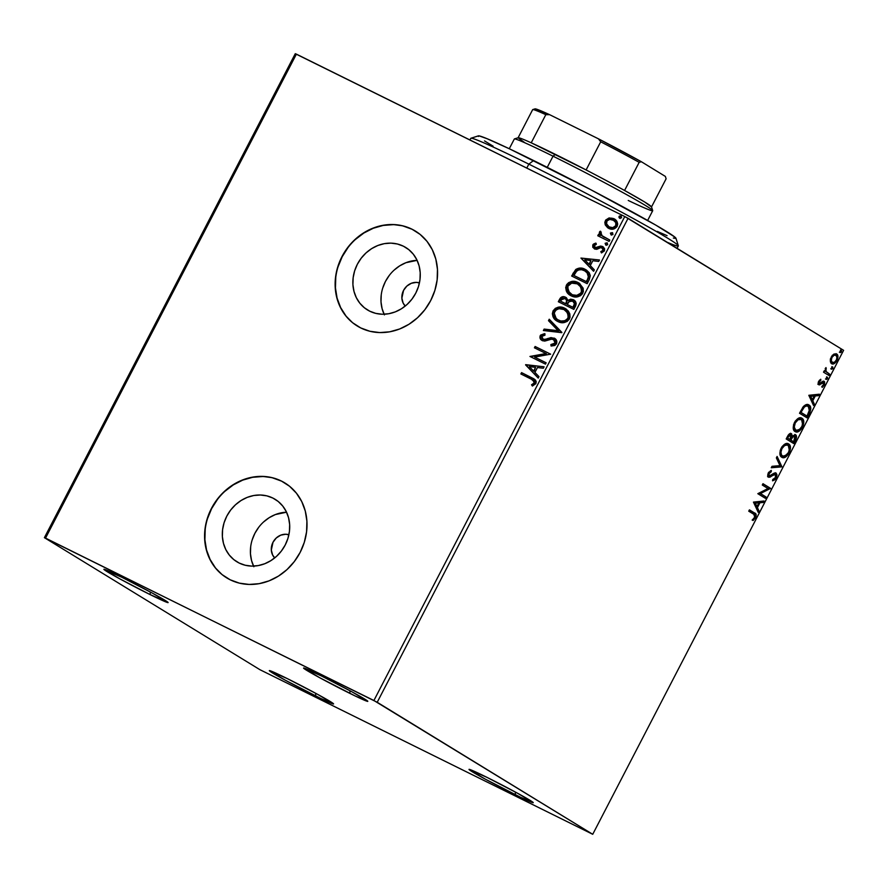 <?xml version="1.0" encoding="UTF-8"?>
<svg xmlns="http://www.w3.org/2000/svg" width="888" height="888" viewBox="0 0 888 888"><rect width="100%" height="100%" fill="white"/><g stroke="black" fill="none" stroke-linecap="round" stroke-linejoin="round"><path stroke-width="1.33" d="M315.595 695.948A36.186 1.332 27.4 0 1 269.375 670.595A36.186 1.332 27.4 0 1 287.301 678.61L317.571 694.327L333.511 703.773L320.957 698.567L285.326 680.23L269.386 670.784L287.301 678.61A36.186 1.332 27.4 0 1 333.577 703.873A36.186 1.332 27.4 0 1 315.595 695.948L315.762 693.339L315.595 695.948M515.284 794.705A36.186 1.332 27.4 0 1 469.064 769.352A36.186 1.332 27.4 0 1 486.99 777.366L517.26 793.084L533.2 802.53L520.646 797.324L485.015 778.998L469.075 769.541L486.99 777.366A36.186 1.332 27.4 0 1 533.255 802.63A36.186 1.332 27.4 0 1 515.284 794.705L515.451 792.107L515.284 794.705M349.839 693.362A36.186 1.332 27.4 0 1 303.607 668.009A36.186 1.332 27.4 0 1 321.534 676.023L351.803 691.741L367.743 701.187L355.189 695.981L319.558 677.644L303.84 668.009L321.534 676.023A36.186 1.332 27.4 0 1 367.81 701.287A36.186 1.332 27.4 0 1 349.839 693.362L349.994 690.753L349.839 693.362M150.15 594.605A36.186 1.332 27.4 0 1 103.918 569.252A36.186 1.332 27.4 0 1 121.845 577.267L152.114 592.973L168.065 602.43L150.15 594.605L119.88 578.887L103.929 569.43L121.845 577.267A36.186 1.332 27.4 0 1 168.121 602.53A36.186 1.332 27.4 0 1 150.15 594.605L150.305 591.996L150.15 594.605M272.86 498.057A36.63 32.545 121.5 0 1 275.147 499.322A36.63 32.545 121.5 0 1 284.515 546.287A36.63 32.545 121.5 0 1 239.172 563.048L233.799 559.606L229.282 555.044L225.785 549.55L223.454 543.312L222.377 536.596L222.588 529.648L224.087 522.721L226.817 516.106L230.658 510.045L235.487 504.773L241.092 500.488L247.275 497.358L253.79 495.504L260.395 495.005L266.833 495.859L272.86 498.057L278.233 501.498L282.75 506.06L286.236 511.555L288.567 517.782L289.643 524.508L289.433 531.457L287.934 538.372L285.214 544.988L281.363 551.048L276.545 556.332L270.929 560.606L264.746 563.736L258.23 565.589L251.626 566.1L245.188 565.234L239.172 563.048A36.63 32.545 121.5 0 1 236.885 561.782A36.63 32.545 121.5 0 1 227.517 514.818A36.63 32.545 121.5 0 1 272.86 498.057L277.311 500.788L272.86 498.057M403.407 246.198A36.63 32.545 121.5 0 1 405.694 247.452A36.63 32.545 121.5 0 1 415.062 294.416A36.63 32.545 121.5 0 1 369.719 311.177L364.346 307.736L359.829 303.185L356.332 297.68L354.012 291.453L352.925 284.737L353.147 277.778L354.645 270.862L357.365 264.247L361.216 258.186L366.034 252.914L371.65 248.629L377.833 245.499L384.349 243.645L390.953 243.134L397.391 244L403.407 246.198L408.78 249.639L413.297 254.19L416.794 259.696L419.125 265.923L420.202 272.638L419.991 279.598L418.492 286.513L415.762 293.129L411.921 299.189L407.093 304.462L401.487 308.747L395.304 311.877L388.778 313.73L382.173 314.241L375.746 313.375L369.719 311.177A36.63 32.545 121.5 0 1 367.432 309.923A36.63 32.545 121.5 0 1 358.064 262.959A36.63 32.545 121.5 0 1 403.407 246.198L407.858 248.918L403.407 246.198M415.418 231.091L415.639 231.224A55.667 49.462 -58.5 0 0 412.165 229.304L411.943 229.171A55.667 49.462 121.5 0 1 415.418 231.091A55.667 49.462 121.5 0 1 429.659 302.464A55.667 49.462 121.5 0 1 360.75 327.938L369.896 331.268L379.676 332.578L389.721 331.812L399.622 328.993L409.024 324.242L417.549 317.726L424.875 309.712L430.724 300.499L434.865 290.443L437.14 279.931L437.462 269.364L435.83 259.152L432.29 249.683L426.984 241.325L420.113 234.399L411.943 229.171L402.797 225.841L393.018 224.531L382.983 225.297L373.071 228.116L363.669 232.867L355.144 239.383L347.819 247.397L341.969 256.61L337.829 266.666L335.553 277.178L335.231 287.745L336.863 297.957L340.404 307.426L345.721 315.784L352.58 322.71L360.75 327.938A55.667 49.462 121.5 0 1 357.276 326.018A55.667 49.462 121.5 0 1 343.034 254.645A55.667 49.462 121.5 0 1 411.943 229.171L412.165 229.304A55.667 49.462 -58.5 0 0 343.256 254.767A55.667 49.462 -58.5 0 0 357.464 326.14M285.07 483.072A55.667 49.462 -58.5 0 0 281.607 481.163L281.396 481.03A55.667 49.462 121.5 0 1 284.87 482.95A55.667 49.462 121.5 0 1 299.101 554.323A55.667 49.462 121.5 0 1 230.192 579.797L239.349 583.139L249.128 584.437L259.163 583.671L269.075 580.852L278.466 576.101L286.991 569.596L294.317 561.571L300.166 552.358L304.307 542.302L306.582 531.79L306.915 521.223L305.272 511.011L301.731 501.542L296.426 493.195L289.555 486.258L281.396 481.03L272.239 477.7L262.459 476.39L252.425 477.167L242.513 479.975L233.122 484.737L224.597 491.242L217.271 499.256L211.422 508.469L207.281 518.525L205.006 529.037L204.673 539.604L206.316 549.816L209.857 559.285L215.162 567.643L222.033 574.569L230.192 579.797A55.667 49.462 121.5 0 1 226.718 577.877A55.667 49.462 121.5 0 1 212.487 506.504A55.667 49.462 121.5 0 1 281.396 481.03L281.607 481.163A55.667 49.462 -58.5 0 0 212.709 506.626A55.667 49.462 -58.5 0 0 226.917 577.999M377.211 702.275L628.071 218.304L843.6 350.327L592.729 834.298L377.211 702.275L45.532 538.106L296.392 54.135L624.775 216.539L373.904 700.51L44.4 537.673L259.929 669.696L592.729 834.298L373.904 700.51L624.775 216.539L295.271 53.702L44.4 537.673L259.929 669.696L592.729 834.298L843.6 350.327L624.775 216.539L628.071 218.304L377.211 702.275M831.59 363.692C833.155 364.702 834.953 363.658 836.984 360.572L836.263 360.217L836.984 360.572C838.35 357.087 838.239 354.878 836.64 353.946L833.987 354.023L831.224 357.043L830.347 361.638L831.101 363.303L832.711 364.013L836.341 361.649L837.917 356.288L836.085 353.69L832.533 355.133L830.269 360.284L831.801 363.803M829.07 375.58L829.758 374.259L825.818 371.284L826.007 367.577L825.008 371.351L824.197 370.84L823.509 372.172L829.07 375.58L829.758 374.259L826.084 371.728L826.007 367.577L825.008 371.351L824.197 370.84L823.509 372.172L829.07 375.58M818.625 381.329L818.114 383.549L819.014 384.859L823.598 382.772L823.598 384.637L821.977 386.291L822.099 387.368L822.654 387.046L824.564 384.437L824.586 381.807L823.032 381.218L819.446 383.405L819.224 381.962L820.823 380.319L820.756 379.243L818.625 381.329L818.78 384.748L823.454 382.65L823.509 384.826L821.977 386.291L822.099 387.368L824.275 385.092L824.12 381.307L819.446 383.405L819.358 381.662L820.823 380.319L820.756 379.243L818.625 381.329M808.935 404.995L808.324 404.695L808.935 404.995C807.47 403.84 805.594 404.395 803.274 406.682L799.511 413.242L807.137 417.904L809.956 412.343L810.8 408.635L809.845 405.783L807.27 404.473L803.673 406.227L799.511 413.242L807.137 417.904L809.212 413.897L808.38 413.486L809.212 413.897C811.332 409.113 811.232 406.149 808.935 404.995L808.602 404.817M790.52 433.244L791.297 435.853L792.185 436.286L791.408 433.677C790.198 432.967 788.877 433.91 787.456 436.508L786.191 438.95L793.805 443.612L796.469 437.629L796.203 435.464L795.226 434.609L792.185 436.286L791.63 433.844L789.521 433.81L786.191 438.95L793.805 443.612L795.604 440.159C796.814 437.34 796.802 435.542 795.548 434.754L795.426 434.687M781.751 466.877L777.111 456.454L776.367 457.897L779.964 465.645L772.005 466.311L771.261 467.754L781.862 466.666L777.111 456.454L776.367 457.897L779.964 465.645L772.005 466.311L771.261 467.754L781.751 466.877M766.122 497.025L760.461 493.55L770.606 488.378L762.981 483.705L762.293 485.037L767.976 488.522L757.819 493.684L765.434 498.346L766.122 497.025L765.234 496.581L764.59 497.835L765.234 496.581L766.122 497.025L760.461 493.55L770.606 488.378L762.981 483.705L762.293 485.037L767.976 488.522L757.819 493.684L765.434 498.346L766.122 497.025M753.812 514.296L754.911 515.162L755.078 516.661L752.802 519.502L753.035 520.534L755.61 517.804L756.088 514.385L749.428 509.856L748.739 511.188L753.812 514.296L754.822 517.338L752.802 519.502L753.035 520.534L755.61 517.804C756.576 514.929 756.232 513.331 754.578 513.009L749.428 509.856L748.739 511.188L753.812 514.296M753.457 502.097L758.197 512.309L758.951 510.866L757.431 507.592L759.95 502.741L763.303 502.453L764.057 501.01L753.457 502.097L758.197 512.309L758.951 510.866L757.431 507.592L759.95 502.741L763.303 502.453L764.057 501.01L753.457 502.097M775.302 474.336L773.526 473.915L775.39 474.37L775.424 477.578L776.256 477.966L776.978 474.814L776.09 473.049L774.292 473.082L769.419 475.913L768.886 473.859L771.25 471.75L771.317 470.418L768.298 472.971L767.676 475.679L768.797 477.289L774.414 474.359L775.812 474.891L775.424 477.578L772.76 479.509L772.582 480.83L774.902 479.753L776.256 477.966L775.446 477.555L772.76 479.509L772.582 480.83L776.256 477.966L776.001 473.004M781.762 457.253C783.904 458.652 786.38 457.231 789.188 453.024L788.366 452.614L789.188 453.024C791.03 448.218 790.842 445.188 788.622 443.933L788.067 443.667L788.622 443.933C786.468 442.502 783.971 443.933 781.129 448.218C779.331 453.013 779.542 456.021 781.762 457.253L783.305 457.72L786.024 456.776L789.188 453.024L790.42 447.119L788.622 443.933L786.457 443.501L784.115 444.555L780.929 448.607L779.942 454.101L782.062 457.42M795.082 431.546C797.224 432.944 799.7 431.535 802.519 427.317L801.698 426.906L802.519 427.317C804.35 422.51 804.162 419.48 801.942 418.237L801.398 417.959L801.942 418.237C799.788 416.794 797.291 418.226 794.449 422.51C792.651 427.306 792.862 430.314 795.082 431.546L796.636 432.012L799.344 431.069L802.519 427.317L803.74 421.423L801.942 418.237L798.479 418.215L794.449 422.51L793.262 428.393L795.382 431.712M808.813 395.293L813.563 405.505L814.318 404.051L812.798 400.777L815.306 395.926L818.669 395.648L819.424 394.194L808.813 395.293L813.563 405.505L814.318 404.051L812.798 400.777L815.306 395.926L818.669 395.648L819.424 394.194L808.813 395.293M826.351 379.465L827.561 378.743L827.505 377.245L826.295 377.966L826.351 379.465L827.561 378.743L827.505 377.245L826.295 377.966L826.351 379.465M831.634 369.275L832.844 368.553L832.789 367.055L831.579 367.776L831.634 369.275L832.844 368.553L832.789 367.055L831.579 367.776L831.634 369.275M840.248 352.647L841.458 351.937L841.402 350.438L839.97 352.125L841.458 351.937L841.402 350.438L840.192 351.16L840.248 352.647M609.19 228.649L605.394 225.108L607.725 227.794L610.9 229.093L614.152 228.893L617.127 226.396L617.693 223.987L617.038 221.723L614.307 218.903L609.101 217.926L605.683 220.058L604.839 222.311L605.172 224.586L605.827 225.374L605.816 220.857L605.394 225.108L608.746 228.383C611.954 230.014 614.751 229.348 617.127 226.396C618.148 222.777 617.038 220.191 613.808 218.637L609.101 217.926L605.816 220.857L609.101 217.926L614.64 219.114M609.113 241.37L609.801 240.038L601.542 235.42L600.632 233.877L601.243 232.423L600.366 231.202L599.844 231.535L599.234 233.244L600.122 235.253L598.445 234.432L597.757 235.753L609.113 241.37L609.801 240.038L602.197 236.019L600.366 231.202L599.456 232.012L600.122 235.253L598.445 234.432L597.757 235.753L609.113 241.37M592.784 244.877L592.784 247.297L594.916 249.073L597.036 249.228L600.71 247.63L602.541 248.274L602.941 250.383L600.799 251.615L601.454 252.902L604.406 250.927L604.617 248.784L603.141 246.82L600.599 246.065L595.371 247.63L594.105 245.787L596.303 244.367L595.726 243.101L593.351 244.156L593.217 245.144L596.17 243.368L592.784 244.877L594.449 248.873L596.425 249.317L600.71 247.63L602.597 248.24L603.374 250.649L600.799 251.615L601.454 252.902L604.406 250.927L602.586 246.498L600.599 246.065L595.515 247.785L594.227 245.477L596.303 244.367L595.726 243.101L592.784 244.877M589.255 279.676L590.32 275.635L589.199 272.705L586.446 270.063L581.929 268.209L579.22 268.098L576.046 269.286L571.639 276.013L587.168 283.694L589.255 279.676L586.191 269.908L585.114 269.319C582.04 267.543 578.887 267.621 575.69 269.564L571.639 276.013L587.168 283.694L589.255 279.676M573.848 309.401L576.19 303.563L575.391 301.398L573.348 299.689L570.618 299.167L567.965 300.455L566.378 297.746L563.036 296.648L560.628 297.724L558.319 301.72L573.848 309.401L575.635 305.949C576.667 303.063 575.901 300.976 573.348 299.689L567.965 300.455L565.501 297.203C563.036 296.015 561.061 296.703 559.584 299.278L558.319 301.72L573.848 309.401M561.782 332.667L549.239 319.225L548.495 320.679L558.097 330.702L544.133 329.082L543.378 330.525L561.904 332.445L549.239 319.225L548.495 320.679L558.097 330.702L544.133 329.082L543.378 330.525L561.782 332.667M546.164 362.804L534.609 357.087L550.649 354.168L535.109 346.486L534.421 347.807L546.009 353.546L529.947 356.454L545.476 364.136L546.164 362.804L534.609 357.087L550.649 354.168L535.109 346.486L534.421 347.807L546.009 353.546L529.947 356.454L545.476 364.136L546.164 362.804M531.202 379.076L534.421 381.873L533.954 383.316L531.524 384.781L532.367 386.047L535.853 383.671L536.219 381.607L535.309 379.864L521.556 372.627L520.868 373.959L532.867 379.964L534.254 382.894L531.524 384.781L532.367 386.047L535.853 383.671L533.999 378.876L521.556 372.627L520.868 373.959L531.202 379.076M525.585 364.879L538.239 378.099L538.994 376.645L534.931 372.416L537.451 367.554L543.345 368.243L544.1 366.8L525.696 364.657L538.239 378.099L538.994 376.645L534.931 372.416L537.451 367.554L543.345 368.243L544.1 366.8L525.585 364.879M553.479 339.416L555.3 343.401L553.457 344.655L551.304 344.833L554.856 343.134L550.871 344.566L551.093 346.031L556.499 343.834L556.787 341.203L554.9 338.517L550.982 337.595L544.977 339.438L542.868 339.183L541.647 336.874L542.424 335.764L544.999 335.131L544.577 333.622L540.581 335.109L540.215 338.617L541.935 340.382L544.255 341.059L551.27 339.149L553.934 339.693L555.056 341.258L554.967 342.901L554.068 343.978L550.871 344.566L551.093 346.031L554.8 345.488L556.499 343.834C557.276 341.181 556.51 339.272 554.19 338.095L543.301 339.449L541.802 336.463L544.999 335.131L544.577 333.622L540.226 335.664C539.549 337.94 540.215 339.571 542.246 340.548L544.966 341.036L551.726 339.105L553.968 339.716M557.875 321.545L564.024 322.566L567.132 321.434L569.219 319.269L570.029 317.249L569.841 313.93L568.353 311.1L565.39 308.58L561.716 307.204L558.496 307.159L555.366 308.325L553.046 310.911L552.358 313.742L552.969 316.639L554.723 319.247L557.875 321.545C562.271 323.798 566.122 322.91 569.43 318.881L565.7 308.769L564.701 308.214C560.261 305.916 556.376 306.815 553.046 310.911C551.792 315.906 553.402 319.458 557.875 321.545L557.631 321.445M571.206 295.848L577.344 296.858L580.452 295.726L582.306 293.928L583.349 291.541L583.161 288.223L579.376 283.283L575.035 281.496L571.828 281.463L568.686 282.617L566.822 284.449L565.7 287.523L566.3 290.931L568.054 293.54L571.206 295.848C575.591 298.091 579.442 297.203 582.761 293.184L579.02 283.061L578.021 282.506C573.581 280.208 569.708 281.108 566.378 285.203C565.112 290.209 566.722 293.75 571.206 295.848L570.707 295.604M580.941 258.064L593.606 271.284L594.35 269.841L590.298 265.601L592.818 260.75L598.712 261.427L599.467 259.984L580.941 258.064L593.606 271.284L594.35 269.841L590.298 265.601L592.818 260.75L598.712 261.427L599.467 259.984L580.941 258.064M605.672 244.944L607.547 244.799L607.203 242.957L605.116 243.29L605.838 245.044L607.703 244.566L606.981 242.824L605.116 243.29L606.049 245.177M610.955 234.754L612.831 234.61L612.487 232.756L610.4 233.1L611.122 234.843L612.986 234.377L612.265 232.634L610.4 233.1L611.333 234.987M619.735 218.226L621.6 217.76L620.879 216.006L619.38 216.062L619.014 217.527L619.735 218.226L621.6 217.76L620.879 216.006L619.014 216.483L619.569 218.126M281.607 481.163L272.461 477.833M262.682 476.523L252.647 477.3L242.735 480.108L233.333 484.87L224.808 491.375M217.482 499.389L211.633 508.602L207.492 518.659M205.217 529.17L204.895 539.738L206.538 549.95L210.079 559.418L215.384 567.776M412.165 229.304L403.019 225.974M393.229 224.664L383.194 225.43L373.293 228.249L363.891 233L355.367 239.516M348.041 247.53L342.191 256.743L338.051 266.8M335.775 277.311L335.442 287.879L337.085 298.091L340.626 307.559L345.932 315.917M394.117 270.119L399.733 265.834L405.916 262.704L417.105 260.351A36.63 32.545 -58.5 0 0 384.104 314.23M389.299 275.391L385.448 281.452L382.728 288.067M381.23 294.983L381.008 301.931L382.095 308.658L384.426 314.885M405.25 306.06L403.163 303.108L401.864 298.19L403.552 290.398L406.848 286.091L411.333 283.283L416.317 282.384L419.436 282.895A13.919 12.365 121.5 0 0 404.107 289.433A13.919 12.365 121.5 0 0 405.25 306.06M263.57 521.978L269.175 517.693L275.358 514.563L286.558 512.21A36.63 32.545 -58.5 0 0 253.546 566.089M258.741 527.25L254.9 533.311L252.17 539.926M250.671 546.841L250.46 553.801L251.537 560.517L253.868 566.744M274.692 557.919L272.616 554.967L271.317 550.049L273.005 542.268L276.29 537.962L280.774 535.142L285.758 534.243L288.877 534.765A13.919 12.365 121.5 0 0 273.548 541.292A13.919 12.365 121.5 0 0 274.692 557.919M533.943 378.854L522 372.893L521.323 374.192L521.556 372.627L534.21 379.01M532.822 379.953L534.876 382.451L531.956 385.048L532.578 385.98L531.524 384.781L534.687 383.161L533.1 380.108M538.306 377.977L526.018 365.146L538.306 377.977M534.065 371.317L535.564 367.332L534.065 371.317M529.381 366.622L535.564 367.332L533.633 371.051L529.381 366.622L535.564 367.332L533.633 371.051L529.381 366.622M530.402 356.676L546.442 353.813L530.402 356.676M534.876 348.041L535.109 346.486L550.627 354.201L535.553 346.753L534.876 348.041M535.042 357.353L546.142 362.848L535.042 357.353M554.145 339.815L555.377 341.181L555.3 343.401L553.912 339.682M542.679 340.814C540.659 339.838 539.982 338.206 540.659 335.93L545.021 333.888L542.59 334.31M542.968 339.249L545.731 339.638L543.045 339.305M554.989 338.561L551.426 337.862L545.731 339.638L547.685 338.495L554.878 338.506M550.582 337.995L549.761 338.206M542.601 334.31L541.014 335.375L540.304 337.44L542.069 340.459M543.922 330.591L544.133 329.082L558.53 330.969L548.495 320.679L549.616 319.613L548.928 320.945L558.53 330.969L544.566 329.348L543.922 330.591M557.165 321.167L553.49 311.177C556.809 307.082 560.694 306.182 565.134 308.48L565.911 308.902M557.342 307.836L553.934 310.423L552.791 314.008L554.245 318.392L557.387 321.301M553.124 316.139L553.413 316.905M554.245 318.392L554.8 319.103M566.489 309.257L562.148 307.47L558.918 307.437M555.233 308.991L554.478 309.723M564.99 310.112L568.609 314.396L567.898 319.014L563.902 321.323L561.36 321.29L557.908 319.858M557.93 319.88L558.996 320.479C562.504 322.3 565.578 321.6 568.253 318.404L564.746 320.735L560.927 321.023L557.475 319.591L554.9 316.838L554.212 312.964L555.999 310.023L559.063 308.691L564.002 309.546C567.632 311.233 568.908 314.097 567.821 318.137C565.145 321.334 562.06 322.033 558.563 320.213C554.956 318.537 553.657 315.673 554.678 311.644C557.375 308.425 560.483 307.725 564.002 309.546L567.676 312.931L568.253 318.404C569.341 314.363 568.065 311.499 564.435 309.812M566.389 297.713L564.335 296.958L561.782 297.402L558.774 301.942L560.017 299.545C561.505 296.969 563.469 296.281 565.934 297.469L566.167 297.591M574.17 300.166L571.051 299.434L567.965 300.455L574.081 300.111M563.469 296.914L562.615 297.047M574.17 306.027L573.382 307.548L574.17 306.027L573.382 307.548L567.166 304.429L568.797 301.731L572.66 301.021C574.503 302.087 574.858 303.663 573.737 305.761L574.17 306.027C575.291 303.929 574.936 302.353 573.093 301.287L574.78 303.252L574.736 304.673M565.545 298.956L566.91 300.621L566.666 302.597M566.366 303.23L565.578 303.641L560.594 301.176L566.011 303.907L560.594 301.176L562.37 298.523L564.835 298.546C566.611 299.5 566.966 300.976 565.934 302.963L566.011 303.907L566.366 303.23L566.011 303.907L560.594 301.176L561.316 299.8L564.835 298.546L565.601 298.99L566.477 300.355L566.366 303.23C567.41 301.243 567.044 299.767 565.268 298.812M572.66 301.021L574.436 303.685L572.949 307.281L567.61 304.695L573.382 307.548L567.166 304.429L569.663 301.043L573.171 301.321M570.485 295.46L566.81 285.47C570.14 281.374 574.025 280.475 578.454 282.784L579.242 283.205M570.673 282.129L567.266 284.715L566.122 288.3L567.576 292.685L570.951 295.748M566.444 290.432L566.733 291.197M579.809 283.561L575.48 281.762L572.238 281.729M568.564 283.294L567.798 284.016M578.321 284.404L581.74 288.167L582.151 290.698L581.407 293.007L579.72 294.727L577.233 295.615L572.327 294.783C575.824 296.592 578.909 295.893 581.573 292.707C582.661 288.656 581.396 285.792 577.766 284.105M577.333 283.838L580.996 287.224L581.573 292.707L576.789 295.349L572.327 294.783L568.22 291.142L567.843 286.258L571.617 283.15L577.333 283.838C580.963 285.525 582.228 288.389 581.14 292.441C578.476 295.626 575.391 296.326 571.883 294.516C568.287 292.829 566.988 289.976 567.998 285.936C570.695 282.717 573.815 282.018 577.333 283.838L578.41 284.46M586.224 269.941L581.64 268.365L577.222 269.086L574.614 271.617L572.094 276.246L572.993 273.393L576.123 269.83C579.331 267.887 582.473 267.81 585.547 269.586L586.413 270.041M586.624 272.017L588.91 276.235L586.702 281.84L573.926 275.469L576.789 270.984C579.353 269.297 581.895 269.175 584.426 270.64L587.623 273.271L588.888 276.668C588.722 273.859 587.379 271.95 584.859 270.907L585.769 271.417M584.426 270.64C586.935 271.684 588.278 273.593 588.455 276.401L586.702 281.84L587.012 280.153L586.269 281.574L573.926 275.469L576.412 271.384L578.621 269.919L581.629 269.719L584.881 270.884M593.672 271.162L581.385 258.33L593.672 271.162M589.432 264.513L590.931 260.528L589.432 264.513M584.748 259.807L590.931 260.528L588.999 264.247L584.748 259.807L590.931 260.528L588.999 264.247L584.748 259.807M595.082 247.519L596.714 247.974L600.599 246.065L602.586 246.498M601.731 252.847L600.799 251.615L603.374 250.649L601.231 251.881L601.731 252.847M601.953 247.852L603.374 250.649L602.697 248.307M594.882 249.139L593.217 245.144L593.029 247.075L594.383 248.851M603.019 246.764L601.043 246.331L595.515 247.785M606.271 245.31L605.116 243.29L607.414 243.09L605.705 243.323L605.849 245.021M598.223 235.986L598.445 234.432L600.554 235.52L599.456 232.012L600.799 231.468L599.655 233.156L600.554 235.52L598.889 234.698L598.223 235.986M604.007 237.163L602.197 236.019M602.63 236.286L604.484 237.429M611.555 235.109L610.4 233.1L612.698 232.9L610.988 233.133L611.133 234.832M614.463 218.992L613.808 218.637M608.036 227.994L608.746 228.383M611.999 218.159L608.435 218.504L605.816 220.857L605.427 224.309L607.259 227.328M614.74 219.169L613.142 218.448M609.113 226.884L609.89 227.328C612.254 228.582 614.352 228.127 616.161 225.974L615.728 225.707C613.908 227.861 611.821 228.316 609.446 227.062C607.004 225.929 606.115 223.998 606.77 221.279C608.624 219.158 610.744 218.726 613.131 219.969C615.562 221.101 616.427 223.01 615.728 225.707L616.161 225.974C616.86 223.277 615.995 221.367 613.564 220.235L616.228 222.888L616.161 225.974L613.208 227.927L609.512 227.128M613.131 219.969L615.784 222.622L615.728 225.707L612.775 227.661L609.079 226.862L606.571 223.854L607.015 220.868L609.779 219.369L613.908 220.424M620.168 218.492L619.014 216.483L621.311 216.272L619.524 216.628L619.946 218.37M564.002 309.546L565.101 310.167M44.4 537.673L295.271 53.702L296.392 54.135L45.532 538.106L44.4 537.673M754.955 516.883L754.955 513.575L749.394 509.934L753.69 512.576C755.344 512.887 755.688 514.485 754.722 517.371L752.147 520.091M754.789 517.404L755.61 517.804L754.789 517.404M752.813 519.624L754.445 517.848M762.892 501.11L762.426 502.02L763.303 502.453L758.796 502.797L762.426 502.02L762.892 501.11M756.876 506.515L758.063 510.422L758.951 510.866L758.063 510.422L757.675 511.177L756.876 506.515M754.456 502.686L756.942 506.549L754.456 502.686L758.874 502.83L754.456 502.686L758.874 502.83L756.942 506.549L754.456 502.686M762.947 483.794L770.606 488.378L769.718 487.934L770.451 488.678L769.563 488.245L759.573 493.106L765.234 496.581L759.573 493.106L769.718 487.934L762.947 483.794M772.582 480.142L774.769 478.488L772.671 480.108M774.414 474.359L773.526 473.915L771.173 475.369L772.061 475.813L775.39 474.37M767.809 474.225L769.13 475.802L769.075 473.459L768.253 473.06L769.075 473.459L771.25 471.75L770.384 470.818L771.25 471.75L771.317 470.418L768.298 472.971L768.475 477.145L769.985 477.178L772.061 475.813L771.173 475.369L769.097 476.734L769.985 477.178L767.587 476.712M768.697 472.283L770.362 471.306L768.187 473.026M776.09 473.049L770.529 475.591L768.309 475.391M768.287 475.38L769.13 475.802M775.513 472.86L775.89 476.246M775.746 476.69L776.09 474.381L775.379 472.738M768.386 475.424L767.809 474.203M767.909 476.856L773.248 474.037M776.756 457.154L780.974 466.222L781.862 466.666L780.863 466.444L776.756 457.154M787.878 443.6L789.288 450.061L788.389 452.591C786.124 455.933 784.148 457.054 782.45 455.921L780.297 453.812L780.308 450.127M787.09 454.49L781.595 457.142L784.315 456.798L787.412 454.057M788.999 450.982L789.532 446.686L787.734 443.501M781.773 447.019L783.016 445.654M783.449 445.31L786.757 444.677M781.806 455.622L782.694 456.055L781.507 454.967L780.941 452.203L781.94 448.64C784.226 445.254 786.213 444.133 787.922 445.265C789.732 446.253 789.887 448.695 788.389 452.591L785.192 455.933L782.45 455.921C780.663 454.934 780.485 452.503 781.94 448.64L781.118 448.229L781.94 448.64L784.57 445.587L787.345 444.999L788.877 446.231L789.288 450.027M787.034 444.833L787.922 445.265M786.801 444.71L782.184 446.498M780.208 450.571L781.562 455.489L782.45 455.921M795.548 434.754L792.185 436.286L791.297 435.853L790.742 433.4M794.971 434.554L795.415 437.973M794.771 439.749L795.604 440.159L794.771 439.749M793.65 441.769L792.962 443.101L793.65 441.769M795.304 438.35L794.849 434.454M790.908 437.906L792.185 436.13M792.529 435.853L793.739 435.542M792.085 436.241L791.53 436.896L792.418 437.34L794.86 436.086L793.717 441.802L789.998 439.638L790.886 440.071L791.23 439.405L790.409 438.994L791.23 439.405L792.418 437.34L791.53 436.896L791.008 437.729M788.244 435.098L789.61 434.465M789.21 439.149L786.835 437.695L787.656 438.095L788.378 436.718L787.556 436.319L788.378 436.718L790.731 435.02L790.098 439.593L786.835 437.695L789.21 439.149M790.575 434.942L791.33 436.43L790.098 439.593L787.656 438.095L789.321 435.331L790.731 435.02M789.754 434.532L788.389 434.931M794.749 436.03L793.905 435.608L795.16 436.352L795.359 438.272L793.717 441.802L789.998 439.638L792.829 441.369L790.886 440.071L793.073 436.574L794.86 436.086M793.905 435.608L792.607 435.808M801.209 417.893L802.608 424.353M800.421 428.782L794.915 431.435L797.979 430.924L800.732 428.349M794.549 431.302L795.748 431.568M802.319 425.285L802.852 420.979L801.054 417.793M795.171 429.936L793.495 427.694L793.628 424.42M795.093 421.312L797.602 419.103L800.077 418.981M800.365 419.125L801.764 419.969L802.719 422.111L802.019 426.24L799.344 429.748L795.77 430.225C793.983 429.226 793.817 426.806 795.26 422.932L794.438 422.533L795.26 422.932C797.546 419.547 799.544 418.426 801.254 419.558C803.052 420.557 803.207 422.988 801.709 426.884C799.455 430.236 797.468 431.346 795.77 430.225L795.326 430.003M800.132 419.003L795.504 420.801M793.528 424.875L794.882 429.781L795.77 430.225L794.26 427.117L795.26 422.932L798.134 419.724L801.254 419.558M806.97 416.072L806.282 417.393L806.97 416.072M808.169 404.639L809.468 410.855M809.412 411.011L809.756 407.048L808.047 404.562M802.586 407.592L805.316 405.539L807.536 406.005M806.149 415.662L800.166 411.988L807.037 416.106L800.166 411.988L800.987 412.387L801.431 411.521L800.621 411.111L801.431 411.521L803.629 407.825L802.741 407.381L803.629 407.825C805.516 405.872 807.048 405.372 808.247 406.327L809.434 411L807.037 416.106L806.149 415.662M802.741 407.381C804.628 405.428 806.16 404.928 807.359 405.883L809.212 407.292L809.701 409.257L807.037 416.106L800.987 412.387L804.284 407.104L806.204 405.983L808.247 406.327M818.259 394.294L817.781 395.204L818.669 395.648L814.163 395.981L817.781 395.204L818.259 394.294M812.243 399.7L813.43 403.618L814.318 404.051L813.43 403.618L813.042 404.362L812.243 399.7M809.823 395.87L812.309 399.733L809.823 395.87L814.229 396.015L809.823 395.87L814.229 396.015L812.309 399.733L809.823 395.87M819.569 380.086L820.823 380.319L819.602 380.064M818.636 381.307L819.358 381.662L818.636 381.307M818.558 382.972L818.225 382.34L819.036 383.017M824.12 381.307L823.032 381.218M823.542 381.141L823.842 383.483M823.553 384.737L824.275 385.092L823.553 384.737M822.532 382.195L823.454 382.65M822.566 382.217L820.568 383.272L821.456 383.705L820.568 383.272L818.969 384.415L819.857 384.848L817.892 384.315M818.78 384.748L819.857 384.848M818.381 384.482L821.877 382.206M821.766 386.613L822.621 385.803M823.676 384.005L823.487 381.074M826.617 376.812L826.673 378.31L827.561 378.743L825.463 379.032M826.029 379.01L826.795 377.012M824.153 370.918L825.008 371.351L824.153 370.918M825.474 368.176L826.273 368.576L825.474 368.176M825.163 368.764L825.862 369.108L825.163 368.764M824.897 370.762L829.758 374.259L828.87 373.815L828.227 375.069L828.87 373.815L824.83 370.585M831.901 366.622L831.956 368.109L832.844 368.553L831.956 368.109L830.746 368.831M831.312 368.809L832.078 366.811M836.94 357.831L835.997 353.668L837.007 357.464M834.853 361.971L831.335 363.514M831.235 363.492L833.81 362.881M833.799 362.892L835.02 361.782M831.59 362.026L830.535 360.794L830.424 358.752M832.067 355.577L834.875 354.734L832.389 355.3M831.534 362.004L832.278 362.371C831.068 361.705 830.946 360.062 831.901 357.464L831.19 357.109L831.901 357.464C833.455 355.222 834.809 354.501 835.952 355.278C837.173 355.933 837.284 357.564 836.296 360.162C834.764 362.415 833.432 363.148 832.278 362.371L831.645 362.049M835.664 355.133L836.951 356.976L836.496 359.729L834.687 362.093L832.478 362.471L831.279 360.65L831.901 357.464L834.087 355.244L835.952 355.278M830.358 359.518L832.278 362.371M840.514 349.994L840.57 351.493L841.458 351.937L840.57 351.493L839.36 352.214M839.926 352.192L840.703 350.194M758.874 502.83L756.942 506.549L755.344 503.119L758.874 502.83M795.137 429.914L795.77 430.225M814.229 396.015L812.309 399.733L810.711 396.314L814.229 396.015M678.332 245.754L675.957 238.262A111.322 4.096 -152.6 0 0 533.577 160.528L528.837 164.136A116.894 4.296 27.4 0 1 678.332 245.754A116.894 4.296 27.4 0 1 667.154 242.246M677.089 248.329L678.332 245.932A116.894 4.296 -152.6 0 0 528.837 164.136L526.784 168.087L528.837 164.136A116.894 4.296 -152.6 0 0 470.773 138.339L469.941 139.96M493.062 146.132L484.526 140.903M478.454 136.441L479.132 135.886L487.157 138.739L509.69 148.94L590.22 189.41L655.666 225.041L674.68 236.941L675.912 238.484L673.337 238.051M667.077 235.664L657.353 231.413M470.918 138.239A116.894 4.296 27.4 0 1 528.837 164.136L533.577 160.528A111.322 4.096 -152.6 0 0 478.41 135.864L470.918 138.239M524.886 142.757L518.081 137.795A75.147 2.764 27.4 0 1 531.224 142.813A75.147 2.764 -152.6 0 0 518.17 137.74L514.418 138.917A77.933 2.864 27.4 0 1 553.035 156.188L555.4 154.379A75.147 2.764 -152.6 0 0 531.224 142.813L586.113 169.952A75.147 2.764 -152.6 0 0 555.4 154.379L553.035 156.188A77.933 2.864 -152.6 0 0 514.33 138.994L509.268 148.74M547.252 167.344L553.035 156.188L547.252 167.344M647.641 220.468L652.702 210.711A77.933 2.864 -152.6 0 0 553.035 156.188A77.933 2.864 27.4 0 1 652.702 210.6L651.503 206.849A75.147 2.764 -152.6 0 0 624.575 190.476L644.699 202.009L651.503 206.971M652.702 210.6A77.933 2.864 27.4 0 1 628.238 200.455M624.575 190.476A75.147 2.764 -152.6 0 0 586.113 169.952A75.147 2.764 27.4 0 1 624.575 190.476L639.171 162.326L641.425 161.76L665.367 176.423L666.1 178.821L651.526 206.915L666.1 178.821L665.39 176.457A73.471 2.697 -152.6 0 0 665.367 176.423L641.425 161.76A73.471 2.697 -152.6 0 0 598.434 138.817L600.699 141.803L586.113 169.952L600.699 141.803A75.147 2.764 27.4 0 1 639.171 162.326A75.147 2.764 -152.6 0 0 600.699 141.803L598.434 138.817L641.425 161.76L639.171 162.326L624.575 190.476M534.931 109.08L549.628 114.685L545.82 114.663L531.224 142.813L545.82 114.663A75.147 2.764 -152.6 0 0 532.667 109.646L518.104 137.762L532.667 109.646A75.147 2.764 27.4 0 1 532.756 109.59A75.147 2.764 27.4 0 1 545.82 114.663L549.628 114.685L598.434 138.817L549.628 114.685A73.471 2.697 -152.6 0 0 535.009 108.88L532.756 109.59M775.346 474.347L774.458 473.915"/></g></svg>
